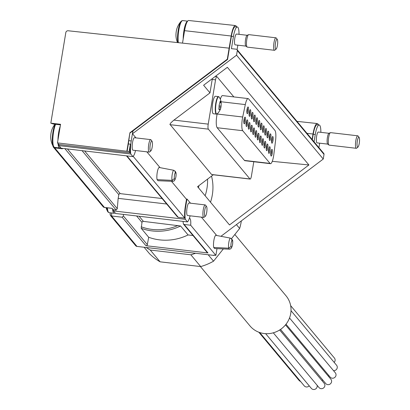 <?xml version="1.0" encoding="UTF-8"?>
<svg xmlns="http://www.w3.org/2000/svg" width="410" height="410" viewBox="0 0 410 410"><rect width="100%" height="100%" fill="white"/><g stroke="black" fill="none" stroke-linecap="round" stroke-linejoin="round"><path stroke-width="0.61" d="M198.527 187.831A38.53 36.726 -39.9 0 0 198.84 185.699M207.547 179.124A47.176 44.967 140.1 0 1 205.128 195.744M211.524 176.121A47.176 44.967 140.1 0 1 210.504 202.176M219.873 109.793L220.805 107.938L221.087 106.118L221.231 102.833L220.206 102.71M220.073 109.818L219.765 110.172L220.073 109.818M218.812 109.337L219.693 109.116L219.765 110.172M220.139 101.526L219.13 105.226L218.925 109.424M220.108 101.137L221.118 101.977L221.077 102.295L220.216 102.198M221.118 101.977L221.108 101.9A13.233 13.233 0 0 0 219.258 97.17A8.661 1.942 96.7 0 0 216.096 103.392A8.661 1.942 96.7 0 0 217.32 113.754A13.233 13.233 0 0 0 220.805 107.938M213.718 247.455A6.709 1.507 -83.3 0 1 213.876 240.362A6.709 1.507 -83.3 0 1 215.732 235.304L230.353 238.102L231.486 238.804L231.993 240.455A3.552 0.794 96.7 0 0 231.132 243.043A3.552 0.794 96.7 0 0 230.994 246.507L228.683 248.199L213.718 247.455L214.625 248.542L229.508 249.188L230.733 248.803L231.64 247.281A3.552 0.794 96.7 0 0 232.506 244.693A3.552 0.794 96.7 0 0 232.644 241.229L232.27 239.747M157.076 179.621A6.709 1.507 -83.3 0 1 157.235 172.533A6.709 1.507 -83.3 0 1 159.09 167.47L173.712 170.268L174.845 170.975L175.352 172.62A3.552 0.794 96.7 0 0 174.486 175.208A3.552 0.794 96.7 0 0 174.352 178.673L172.041 180.364L157.076 179.621L157.983 180.707L172.866 181.353L174.091 180.969L174.998 179.447A3.552 0.794 96.7 0 0 175.864 176.859A3.552 0.794 96.7 0 0 176.003 173.394L175.629 171.913M176.064 36.956L176.034 36.731A5.863 1.317 96.7 0 1 175.992 36.311A5.863 1.317 96.7 0 1 176.264 31.421L176.32 31.104A5.863 1.317 96.7 0 1 176.884 28.705A20.151 20.151 0 0 1 181.138 21.294A12.249 2.747 -83.3 0 1 182.035 20.828M50.814 138.764L50.784 138.539A5.863 1.317 96.7 0 1 50.743 138.114A5.863 1.317 96.7 0 1 51.014 133.224L51.071 132.912A5.863 1.317 96.7 0 1 51.634 130.513A20.151 20.151 0 0 1 54.945 124.225M135.971 137.893L132.517 133.752L132.994 130.892L227.56 59.476L231.399 36.295A12.582 2.824 -83.3 0 1 235.294 26.722L237.323 26.957A12.582 2.824 -83.3 0 1 239.025 34.332M133.194 156.364L184.756 218.11A12.997 2.916 -83.3 0 1 185.351 206.204L186.494 199.316L171.441 181.292M160.054 167.654L146.836 151.828M186.494 199.316L186.965 198.963L190.501 203.196M216.695 235.489L201.366 217.131M237.323 26.957A12.582 2.824 -83.3 0 0 233.428 36.536L231.419 48.672L236.283 49.195A1.256 1.199 140.1 0 1 237.057 49.605L323.772 153.448A1.256 1.199 140.1 0 1 324.023 154.396L323.254 159.039L220.944 236.303M323.254 159.039L236.544 55.196L132.517 133.752M212.329 174.573L249.967 178.97L208.367 129.15A4.192 0.943 -83.3 0 1 208.224 124.127L215.552 79.853A4.192 0.943 -83.3 0 1 216.854 76.665A4.192 0.943 -83.3 0 1 217.039 76.778L233.854 96.914M212.37 78.617A4.192 0.943 -83.3 0 0 212.206 79.463L209.987 92.875L173.389 120.525L170.801 122.928L169.93 124.358L211.591 174.486M209.987 92.875L203.606 85.234L227.355 67.296L308.909 164.969L229.508 224.936L197.553 186.673L213.302 174.778M184.756 218.11L178.242 217.351L177.386 216.828L126.459 155.846M53.336 146.016L53.044 146.462A2.096 1.999 -39.9 0 0 54.704 147.892L62.417 148.794L62.012 148.307M67.414 148.943L117.291 208.669L116.184 210.094L113.324 209.761L112.12 208.321L104.412 207.419L54.704 147.892M237.057 49.605A1.256 1.199 140.1 0 1 237.313 50.553L236.544 55.196M84.603 150.952L120.248 193.638L162.104 198.532M123.446 214.42L123.42 216.014L122.134 217.218L111.561 215.983L110.372 215.373L110.075 212.79M123.42 216.014L147.333 244.652L148.686 237.272L141.209 228.319L141.993 222.425A1.256 1.199 140.1 0 1 143.408 221.374L180.595 225.987L188.072 234.94L192.987 235.514M120.248 193.638A1.256 1.199 -39.9 0 0 118.833 194.688L118.162 198.348L117.291 208.669M189.328 218.448A8.384 1.881 -83.3 0 1 189.656 218.366A8.384 1.881 -83.3 0 1 190.706 225.239L184.192 224.475L183.408 224.014L183.019 221.385M216.987 248.644L215.87 255.374L190.706 225.239M53.433 147.21L103.407 207.065L104.412 207.419M130.226 152.807A12.997 2.916 -83.3 0 1 130.38 144.161L129.16 151.531L130.226 152.807L58.794 144.458L57.482 142.89L60.562 124.291L50.819 123.154L53.392 124.04L60.465 124.871M129.16 151.531L57.482 142.89M50.819 123.154L65.82 32.554A2.096 1.999 140.1 0 1 68.168 30.765L229.139 48.16L227.314 59.183L129.908 132.743L126.89 151.003M182.511 43.122L184.572 30.663A13.351 2.993 -83.3 0 1 188.702 20.5L235.427 25.538A13.771 3.09 -83.3 0 0 231.168 36.018L229.139 48.16M214.128 255.169L214.087 255.43L136.971 246.415A2.096 1.999 140.1 0 1 135.7 245.733L110.357 215.383M214.087 255.43L213.841 255.138L215.87 255.374M184.192 224.475L207.978 252.96L145.919 245.703A1.256 1.199 140.1 0 0 147.333 244.652M110.116 214.015L110.044 214.43M207.978 252.96A1.256 1.199 140.1 0 1 207.209 252.55L183.398 224.029M272.271 161.33L308.909 164.969M215.86 75.983L216.377 76.608M319.672 143.177L318.934 147.656M130.38 144.161L128.35 143.925A12.997 2.916 -83.3 0 1 128.796 140.666L129.908 132.743M127.131 151.295L128.35 143.925M130.072 132.937L132.994 130.892M227.56 59.476L227.314 59.183M235.427 25.538A13.771 3.09 -83.3 0 1 236.544 26.865M312.328 139.748L313.23 134.301A12.582 2.824 -83.3 0 1 317.13 124.727L319.159 124.963A12.582 2.824 -83.3 0 1 320.861 132.338M312.097 139.472L312.999 134.024A13.771 3.09 -83.3 0 1 317.263 123.543A13.771 3.09 -83.3 0 1 318.38 124.871M188.072 234.94A50.737 48.365 140.1 0 1 148.686 237.272M253.795 161.735L251.453 175.895A4.192 0.943 -83.3 0 1 250.151 179.083A4.192 0.943 -83.3 0 1 249.967 178.97M245.918 46.12L235.232 44.869A5.453 1.225 -83.3 0 1 234.648 39.314A5.453 1.225 -83.3 0 1 236.498 34.04L247.184 35.291M237.841 45.172L237.098 49.651M327.754 144.12L317.068 142.87A5.453 1.225 -83.3 0 1 316.484 137.314A5.453 1.225 -83.3 0 1 318.334 132.046L329.02 133.291M314.055 141.814L315.259 134.536A12.582 2.824 -83.3 0 1 319.159 124.963M190.081 215.814A12.997 2.916 -83.3 0 1 187.483 221.907L115.64 213.507L113.478 210.919A12.997 2.916 -83.3 0 1 113.324 209.761M135.551 150.511A12.997 2.916 -83.3 0 1 132.953 156.605L61.11 148.205L58.953 145.617A12.997 2.916 -83.3 0 1 58.794 144.458M205.42 216.178L204.098 217.279A6.288 1.409 -83.3 0 1 203.755 217.413L187.549 215.516A6.288 1.409 -83.3 0 1 186.878 209.105A6.288 1.409 -83.3 0 1 189.01 203.022L205.215 204.918A6.288 1.409 -83.3 0 1 205.518 205.123L206.553 206.502A5.007 1.122 -83.3 0 1 206.701 212.472A5.007 1.122 -83.3 0 1 205.42 216.178A5.007 1.122 -83.3 0 1 204.616 211.181A5.007 1.122 -83.3 0 1 206.553 206.502M187.483 221.907L185.32 219.319A12.997 2.916 -83.3 0 1 185.761 206.25L186.965 198.963M185.32 219.319L113.478 210.919M150.89 150.875L149.568 151.977A6.288 1.409 -83.3 0 1 149.225 152.11L133.019 150.214A6.288 1.409 -83.3 0 1 132.348 143.802A6.288 1.409 -83.3 0 1 134.48 137.719L150.685 139.615A6.288 1.409 -83.3 0 1 150.993 139.82L152.023 141.199A5.007 1.122 -83.3 0 1 152.172 147.169A5.007 1.122 -83.3 0 1 150.89 150.875A5.007 1.122 -83.3 0 1 150.086 145.873A5.007 1.122 -83.3 0 1 152.023 141.199M132.953 156.605L130.79 154.011A12.997 2.916 -83.3 0 1 131.231 140.948L132.912 130.795M130.79 154.011L58.953 145.617M217.32 113.754L216.444 114.108L213.384 113.754A8.805 1.973 -83.3 0 1 212.698 102.961A8.805 1.973 -83.3 0 1 215.429 96.258L218.489 96.617A8.805 1.973 96.7 0 0 215.762 103.32A8.805 1.973 96.7 0 0 216.444 114.108A8.805 1.973 96.7 0 0 216.818 114.006M220.329 99.24A10.066 2.26 -83.3 0 1 222.548 95.591L248.122 98.584A10.066 2.26 -83.3 0 1 248.562 98.856L274.951 130.457A10.066 2.26 -83.3 0 1 275.54 140.794L273.854 154.303A10.066 2.26 -83.3 0 1 270.482 163.687A10.066 2.26 -83.3 0 1 270.041 163.416L242.735 130.713A10.066 2.26 -83.3 0 1 242.705 117.004L245.308 104.591A10.066 2.26 -83.3 0 1 248.122 98.584M270.482 163.687L244.913 160.7A10.066 2.26 -83.3 0 1 244.473 160.428L217.167 127.725A10.066 2.26 -83.3 0 1 217.136 114.016L217.162 113.888M327.836 144.13A5.453 1.225 -83.3 0 1 327.682 144.064A5.453 1.225 -83.3 0 1 327.257 138.575A5.453 1.225 -83.3 0 1 328.933 133.332A5.453 1.225 -83.3 0 1 329.102 133.301M357.976 147.072L356.654 148.174A6.288 1.409 -83.3 0 1 356.31 148.302L329.143 145.13A6.288 1.409 -83.3 0 1 328.963 145.053A6.288 1.409 -83.3 0 1 328.471 138.718A6.288 1.409 -83.3 0 1 330.414 132.666A6.288 1.409 -83.3 0 1 330.603 132.635L357.771 135.812A6.288 1.409 -83.3 0 1 358.073 136.017L359.109 137.396A5.007 1.122 -83.3 0 1 359.257 143.367A5.007 1.122 -83.3 0 1 357.976 147.072A5.007 1.122 -83.3 0 1 357.171 142.07A5.007 1.122 -83.3 0 1 359.109 137.396M356.31 148.302A6.288 1.409 -83.3 0 1 355.639 141.896A6.288 1.409 -83.3 0 1 357.771 135.812M246 46.125A5.453 1.225 -83.3 0 1 245.846 46.058A5.453 1.225 -83.3 0 1 245.421 40.569A5.453 1.225 -83.3 0 1 247.102 35.327A5.453 1.225 -83.3 0 1 247.266 35.301M276.14 49.067L274.818 50.169A6.288 1.409 -83.3 0 1 274.474 50.302L247.312 47.124A6.288 1.409 -83.3 0 1 247.127 47.047A6.288 1.409 -83.3 0 1 246.641 40.713A6.288 1.409 -83.3 0 1 248.578 34.665A6.288 1.409 -83.3 0 1 248.773 34.63L275.935 37.807A6.288 1.409 -83.3 0 1 276.243 38.012L277.273 39.391A5.007 1.122 -83.3 0 1 277.421 45.361A5.007 1.122 -83.3 0 1 276.14 49.067A5.007 1.122 -83.3 0 1 275.335 44.07A5.007 1.122 -83.3 0 1 277.273 39.391M274.474 50.302A6.288 1.409 -83.3 0 1 273.803 43.89A6.288 1.409 -83.3 0 1 275.935 37.807M149.225 152.11A6.288 1.409 -83.3 0 1 148.553 145.699A6.288 1.409 -83.3 0 1 150.685 139.615M203.755 217.413A6.288 1.409 -83.3 0 1 203.083 211.001A6.288 1.409 -83.3 0 1 205.215 204.918M269.462 136.407A3.357 0.753 96.7 0 0 269.56 140.41A3.357 0.753 96.7 0 0 270.856 137.273A3.357 0.753 96.7 0 0 270.318 133.921A3.357 0.753 96.7 0 0 269.462 136.407M267.217 133.721A3.357 0.753 96.7 0 0 267.315 137.724A3.357 0.753 96.7 0 0 268.617 134.588A3.357 0.753 96.7 0 0 268.073 131.236A3.357 0.753 96.7 0 0 267.217 133.721M264.973 131.036A3.357 0.753 96.7 0 0 265.075 135.039A3.357 0.753 96.7 0 0 266.372 131.902A3.357 0.753 96.7 0 0 265.834 128.55A3.357 0.753 96.7 0 0 264.973 131.036M262.733 128.35A3.357 0.753 96.7 0 0 262.83 132.348A3.357 0.753 96.7 0 0 264.127 129.217A3.357 0.753 96.7 0 0 263.589 125.865A3.357 0.753 96.7 0 0 262.733 128.35M260.488 125.665A3.357 0.753 96.7 0 0 260.586 129.662A3.357 0.753 96.7 0 0 261.887 126.531A3.357 0.753 96.7 0 0 261.344 123.179A3.357 0.753 96.7 0 0 260.488 125.665M258.244 122.979A3.357 0.753 96.7 0 0 258.346 126.977A3.357 0.753 96.7 0 0 259.643 123.84A3.357 0.753 96.7 0 0 259.105 120.494A3.357 0.753 96.7 0 0 258.244 122.979M256.004 120.289A3.357 0.753 96.7 0 0 256.101 124.291A3.357 0.753 96.7 0 0 257.398 121.155A3.357 0.753 96.7 0 0 256.86 117.808A3.357 0.753 96.7 0 0 256.004 120.289M253.759 117.603A3.357 0.753 96.7 0 0 253.857 121.606A3.357 0.753 96.7 0 0 255.158 118.469A3.357 0.753 96.7 0 0 254.615 115.123A3.357 0.753 96.7 0 0 253.759 117.603M251.514 114.918A3.357 0.753 96.7 0 0 251.617 118.92A3.357 0.753 96.7 0 0 252.914 115.784A3.357 0.753 96.7 0 0 252.375 112.437A3.357 0.753 96.7 0 0 251.514 114.918M249.275 112.232A3.357 0.753 96.7 0 0 249.372 116.235A3.357 0.753 96.7 0 0 250.669 113.098A3.357 0.753 96.7 0 0 250.131 109.747A3.357 0.753 96.7 0 0 249.275 112.232M247.03 109.547A3.357 0.753 96.7 0 0 247.127 113.549A3.357 0.753 96.7 0 0 248.429 110.413A3.357 0.753 96.7 0 0 247.886 107.061A3.357 0.753 96.7 0 0 247.03 109.547M271.702 139.092A3.357 0.753 96.7 0 0 271.804 143.095A3.357 0.753 96.7 0 0 273.101 139.959A3.357 0.753 96.7 0 0 272.558 136.612A3.357 0.753 96.7 0 0 271.702 139.092M268.683 149.266A3.357 0.753 96.7 0 0 268.786 153.268A3.357 0.753 96.7 0 0 270.082 150.132A3.357 0.753 96.7 0 0 269.544 146.78A3.357 0.753 96.7 0 0 268.683 149.266M266.444 146.58A3.357 0.753 96.7 0 0 266.541 150.578A3.357 0.753 96.7 0 0 267.838 147.446A3.357 0.753 96.7 0 0 267.299 144.095A3.357 0.753 96.7 0 0 266.444 146.58M264.199 143.895A3.357 0.753 96.7 0 0 264.296 147.892A3.357 0.753 96.7 0 0 265.598 144.761A3.357 0.753 96.7 0 0 265.055 141.409A3.357 0.753 96.7 0 0 264.199 143.895M261.954 141.209A3.357 0.753 96.7 0 0 262.057 145.207A3.357 0.753 96.7 0 0 263.353 142.075A3.357 0.753 96.7 0 0 262.815 138.724A3.357 0.753 96.7 0 0 261.954 141.209M259.714 138.518A3.357 0.753 96.7 0 0 259.812 142.521A3.357 0.753 96.7 0 0 261.108 139.385A3.357 0.753 96.7 0 0 260.57 136.038A3.357 0.753 96.7 0 0 259.714 138.518M257.47 135.833A3.357 0.753 96.7 0 0 257.567 139.836A3.357 0.753 96.7 0 0 258.869 136.699A3.357 0.753 96.7 0 0 258.326 133.352A3.357 0.753 96.7 0 0 257.47 135.833M255.225 133.148A3.357 0.753 96.7 0 0 255.327 137.15A3.357 0.753 96.7 0 0 256.624 134.014A3.357 0.753 96.7 0 0 256.086 130.667A3.357 0.753 96.7 0 0 255.225 133.148M252.985 130.462A3.357 0.753 96.7 0 0 253.083 134.465A3.357 0.753 96.7 0 0 254.384 131.328A3.357 0.753 96.7 0 0 253.841 127.976A3.357 0.753 96.7 0 0 252.985 130.462M250.741 127.776A3.357 0.753 96.7 0 0 250.838 131.779A3.357 0.753 96.7 0 0 252.14 128.643A3.357 0.753 96.7 0 0 251.596 125.291A3.357 0.753 96.7 0 0 250.741 127.776M248.501 125.091A3.357 0.753 96.7 0 0 248.598 129.094A3.357 0.753 96.7 0 0 249.895 125.957A3.357 0.753 96.7 0 0 249.357 122.605A3.357 0.753 96.7 0 0 248.501 125.091M246.256 122.405A3.357 0.753 96.7 0 0 246.354 126.403A3.357 0.753 96.7 0 0 247.655 123.272A3.357 0.753 96.7 0 0 247.112 119.92A3.357 0.753 96.7 0 0 246.256 122.405M244.011 119.72A3.357 0.753 96.7 0 0 244.114 123.717A3.357 0.753 96.7 0 0 245.411 120.586A3.357 0.753 96.7 0 0 244.867 117.234A3.357 0.753 96.7 0 0 244.011 119.72M270.928 151.951A3.357 0.753 96.7 0 0 271.025 155.954A3.357 0.753 96.7 0 0 272.327 152.817A3.357 0.753 96.7 0 0 271.784 149.465A3.357 0.753 96.7 0 0 270.928 151.951M270.764 154.888A2.516 0.564 96.7 0 0 271.328 152.699A2.516 0.564 96.7 0 0 271.282 150.439M243.847 122.657A2.516 0.564 96.7 0 0 244.411 120.468A2.516 0.564 96.7 0 0 244.365 118.208M246.087 125.342A2.516 0.564 96.7 0 0 246.656 123.154A2.516 0.564 96.7 0 0 246.61 120.894M248.332 128.028A2.516 0.564 96.7 0 0 248.896 125.839A2.516 0.564 96.7 0 0 248.855 123.579M250.577 130.713A2.516 0.564 96.7 0 0 251.14 128.525A2.516 0.564 96.7 0 0 251.094 126.265M252.816 133.399A2.516 0.564 96.7 0 0 253.385 131.21A2.516 0.564 96.7 0 0 253.339 128.95M255.061 136.089A2.516 0.564 96.7 0 0 255.625 133.896A2.516 0.564 96.7 0 0 255.579 131.636M257.306 138.775A2.516 0.564 96.7 0 0 257.87 136.586A2.516 0.564 96.7 0 0 257.823 134.321M259.545 141.46A2.516 0.564 96.7 0 0 260.114 139.272A2.516 0.564 96.7 0 0 260.068 137.012M261.79 144.146A2.516 0.564 96.7 0 0 262.354 141.957A2.516 0.564 96.7 0 0 262.308 139.697M264.035 146.831A2.516 0.564 96.7 0 0 264.599 144.643A2.516 0.564 96.7 0 0 264.553 142.383M266.274 149.517A2.516 0.564 96.7 0 0 266.843 147.328A2.516 0.564 96.7 0 0 266.797 145.068M268.519 152.202A2.516 0.564 96.7 0 0 269.083 150.014A2.516 0.564 96.7 0 0 269.037 147.754M271.538 142.034A2.516 0.564 96.7 0 0 272.102 139.841A2.516 0.564 96.7 0 0 272.055 137.581M246.866 112.483A2.516 0.564 96.7 0 0 247.43 110.295A2.516 0.564 96.7 0 0 247.384 108.035M249.106 115.169A2.516 0.564 96.7 0 0 249.675 112.981A2.516 0.564 96.7 0 0 249.628 110.72M251.35 117.86A2.516 0.564 96.7 0 0 251.914 115.666A2.516 0.564 96.7 0 0 251.868 113.406M253.595 120.545A2.516 0.564 96.7 0 0 254.159 118.352A2.516 0.564 96.7 0 0 254.113 116.091M255.835 123.231A2.516 0.564 96.7 0 0 256.404 121.042A2.516 0.564 96.7 0 0 256.358 118.782M258.08 125.916A2.516 0.564 96.7 0 0 258.643 123.728A2.516 0.564 96.7 0 0 258.597 121.468M260.324 128.602A2.516 0.564 96.7 0 0 260.888 126.413A2.516 0.564 96.7 0 0 260.842 124.153M262.564 131.287A2.516 0.564 96.7 0 0 263.128 129.099A2.516 0.564 96.7 0 0 263.087 126.839M264.809 133.973A2.516 0.564 96.7 0 0 265.372 131.784A2.516 0.564 96.7 0 0 265.326 129.524M267.048 136.658A2.516 0.564 96.7 0 0 267.617 134.47A2.516 0.564 96.7 0 0 267.571 132.21M269.293 139.344A2.516 0.564 96.7 0 0 269.857 137.155A2.516 0.564 96.7 0 0 269.816 134.895M146.273 247.502A54.515 51.962 -39.9 0 0 150.27 250.044L190.855 254.789A54.515 51.962 -39.9 0 0 195.529 253.257M190.855 254.789L200.69 266.567L160.105 261.821A54.515 51.962 -39.9 0 1 149.486 253.682L144.11 247.245M160.105 261.821L150.27 250.044M200.69 266.567A54.515 51.962 -39.9 0 0 213.548 261.175L208.172 254.738M241.341 220.898A54.515 51.962 -39.9 0 1 239.65 228.462L236.432 224.608M239.65 228.462L231.44 238.753M223.327 248.921L213.548 261.175M200.398 266.531L249.972 325.904A23.483 22.381 -39.9 0 0 282.346 328.036A23.483 22.381 -39.9 0 0 286.021 295.805L234.833 234.499M322.46 379.614A3.357 3.198 140.1 0 1 322.111 380.798M328.861 375.555A3.357 3.198 140.1 0 1 328.43 376.303M300.525 381.402A3.357 3.198 140.1 0 1 299.095 380.444L258.818 332.208M309.217 385.836A3.357 3.198 140.1 0 1 304.246 385.861L259.72 332.53M317.125 385.297A3.357 3.198 140.1 0 1 311.364 388.408L265.649 333.663M279.671 329.978L324.187 383.288A3.357 3.198 140.1 0 1 321.076 388.68A3.357 3.198 140.1 0 1 319.041 387.588L273.301 332.812M285.493 324.879L330.901 379.26A3.357 3.198 140.1 0 1 327.79 384.652A3.357 3.198 140.1 0 1 325.75 383.56L280.537 329.409M289.527 317.976L335.324 372.823A3.357 3.198 140.1 0 1 332.213 378.215A3.357 3.198 140.1 0 1 330.173 377.123L286.011 324.238M291.018 310.693L336.574 365.254A3.357 3.198 140.1 0 1 333.504 370.645M290.649 305.635L334.416 358.043A3.357 3.198 140.1 0 1 334.176 362.378M230.353 238.102A5.643 1.266 96.7 0 0 228.836 242.336A5.643 1.266 96.7 0 0 228.683 248.199L229.508 249.188M231.64 247.281L230.994 246.507M232.644 241.229L231.993 240.455M173.712 170.268A5.643 1.266 96.7 0 0 172.195 174.501A5.643 1.266 96.7 0 0 172.041 180.364L172.866 181.353M174.998 179.447L174.352 178.673M176.003 173.394L175.352 172.62M177.843 42.614A12.249 2.747 -83.3 0 1 178.14 30.694A12.249 2.747 -83.3 0 1 181.138 21.294L182.706 20.572A12.582 2.824 -83.3 0 0 179.078 28.659A12.582 2.824 -83.3 0 0 178.365 42.671M108.465 212.272A12.249 2.747 -83.3 0 1 107.707 211.611A12.249 2.747 -83.3 0 1 107.543 211.278A12.249 2.747 -83.3 0 1 106.882 207.752M53.935 146.97A12.249 2.747 -83.3 0 1 53.177 146.309A12.249 2.747 -83.3 0 1 53.013 145.975A12.249 2.747 -83.3 0 1 52.516 135.49A12.249 2.747 -83.3 0 1 55.145 124.245M126.931 155.897L178.242 217.351M64.872 148.645L116.184 210.094M233.428 36.536L231.399 36.295M136.591 215.957L141.993 222.425M82.061 150.654L118.833 194.688M111.628 212.974A8.384 1.881 -83.3 0 1 111.561 215.983L136.971 246.415M122.134 217.218L145.919 245.703M139.133 216.254L143.408 221.374M324.023 154.396L237.313 50.553M178.073 225.428A49.482 47.165 140.1 0 1 141.194 226.786M180.595 225.987A50.737 48.365 140.1 0 1 141.209 228.319M312.999 134.024L306.972 133.332M231.168 36.018L184.572 30.663M315.259 134.536L313.23 134.301M185.761 206.25L185.351 206.204M166.691 204.021L118.162 198.348M131.231 140.948L128.796 140.666M169.991 124.666L208.367 129.15M173.912 120.115L208.224 124.127M212.206 79.463L215.552 79.853M183.188 39.032A12.582 2.824 -83.3 0 1 187.601 21.182M60.69 147.697L59.634 147.964A12.582 2.824 -83.3 0 1 58.035 143.546M57.943 140.097A12.582 2.824 -83.3 0 1 60.265 126.075M59.634 147.964L54.535 147.369A12.582 2.824 -83.3 0 1 52.89 138.19A12.582 2.824 -83.3 0 1 55.652 124.307M115.22 213L114.164 213.272A12.582 2.824 -83.3 0 1 112.565 208.849M114.164 213.272L109.065 212.672A12.582 2.824 -83.3 0 1 107.43 207.819M270.041 163.416L244.473 160.428M242.735 130.713L217.167 127.725M242.705 117.004L217.136 114.016M245.308 104.591L221.082 101.757M218.832 96.806A8.805 1.973 96.7 0 0 218.489 96.617L219.258 97.17M219.473 107.164L220.887 107.328M219.447 105.929L221.087 106.118M230.748 248.824C232.332 246.825 232.972 244.063 232.665 240.542M174.101 180.989C175.69 178.991 176.331 176.233 176.023 172.707M175.992 36.311A20.151 20.151 0 0 0 177.499 42.578M106.052 207.655A20.151 20.151 0 0 0 107.707 211.611L109.065 212.672M50.743 138.114A20.151 20.151 0 0 0 53.177 146.309L54.535 147.369M296.968 121.355L317.263 123.543M104.078 207.424L112.166 208.372M211.862 174.609L250.151 179.083M215.209 76.47L216.854 76.665M327.682 144.064L328.963 145.053M328.933 133.332L330.414 132.666M245.846 46.058L247.127 47.047M247.102 35.327L248.578 34.665M187.626 21.151L182.706 20.572M175.649 171.898L174.865 170.955M232.291 239.732L231.506 238.789M218.796 109.009L219.693 109.116"/></g></svg>
